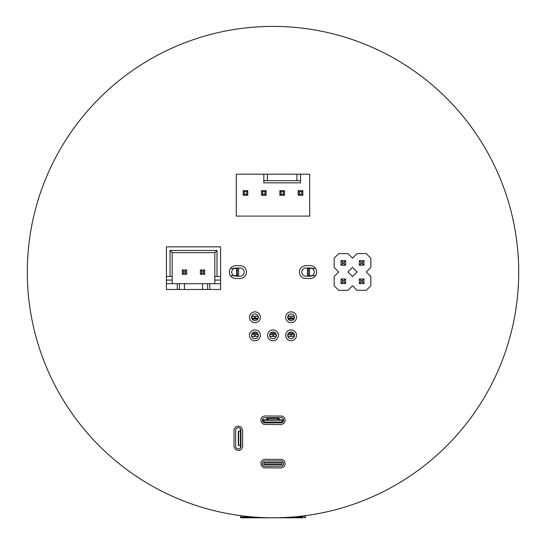 <?xml version="1.0" encoding="UTF-8"?>
<svg xmlns="http://www.w3.org/2000/svg" width="546" height="546" viewBox="0 0 546 546"><rect width="100%" height="100%" fill="white"/><g stroke="black" fill="none" stroke-linecap="round" stroke-linejoin="round"><path stroke-width="0.82" d="M300.532 174.188L296.922 174.188L296.922 180.692L300.532 180.692L300.532 174.188L309.712 174.188L309.712 216.1L236.288 216.1L236.288 174.188L263.82 174.188L263.82 180.692L267.438 180.692L267.438 174.188L263.82 174.188M296.922 174.188L267.438 174.188M296.922 180.692L267.438 180.692M263.82 180.692L263.82 182.855L300.532 182.855L300.532 180.692M243.154 190.663L247.782 190.663L247.782 195.284L243.154 195.284L243.154 190.663L244.239 191.748L244.239 194.205L246.696 194.205L246.696 191.748L244.239 191.748M247.782 190.663L246.696 191.748M244.239 194.205L243.154 195.284M247.782 195.284L246.696 194.205M261.507 190.663L266.134 190.663L266.134 195.284L261.507 195.284L261.507 190.663L262.592 191.748L262.592 194.205L265.049 194.205L265.049 191.748L262.592 191.748M279.866 190.663L284.493 190.663L284.493 195.284L279.866 195.284L279.866 190.663L280.951 191.748L280.951 194.205L283.408 194.205L283.408 191.748L280.951 191.748M298.218 190.663L302.846 190.663L302.846 195.284L298.218 195.284L298.218 190.663L299.304 191.748L299.304 194.205L301.761 194.205L301.761 191.748L299.304 191.748M266.134 190.663L265.049 191.748M262.592 194.205L261.507 195.284M266.134 195.284L265.049 194.205M284.493 190.663L283.408 191.748M280.951 194.205L279.866 195.284M284.493 195.284L283.408 194.205M302.846 190.663L301.761 191.748M299.304 194.205L298.218 195.284M302.846 195.284L301.761 194.205M264.325 419.888L281.675 419.888A0.362 0.362 0 0 1 282.036 420.249L263.964 420.249L263.964 419.888L262.435 419.888L264.325 419.888A0.362 0.362 0 0 0 263.964 420.249L263.964 422.051L282.036 422.051L282.036 420.249A0.362 0.362 0 0 0 281.675 419.888L280.228 419.888L282.036 419.888L282.036 422.051M273 419.888L280.228 419.888L278.781 418.441L277.334 419.888M281.675 464.687L264.325 464.687A0.362 0.362 0 0 1 263.964 464.325L282.036 464.325A0.362 0.362 0 0 1 281.675 464.687A0.362 0.362 0 0 0 282.036 464.325L282.036 462.885L263.964 462.885A0.362 0.362 0 0 1 264.325 462.523L281.675 462.523L264.325 462.523M281.675 462.523A0.362 0.362 0 0 1 282.036 462.885A0.362 0.362 0 0 0 281.675 462.523A0.362 0.362 0 0 1 282.036 462.885M240.479 515.642L240.479 517.082L240.479 515.642M240.479 447.768L240.479 428.863L240.479 431.087L238.677 431.087A0.362 0.362 0 0 0 238.315 431.449L238.315 445.181L238.315 431.449A0.362 0.362 0 0 1 238.677 431.087L238.677 445.543L240.479 445.543L240.479 447.768M238.677 445.543A0.362 0.362 0 0 1 238.315 445.181A0.362 0.362 0 0 0 238.677 445.543L240.479 445.543M238.315 442.287L238.315 438.315M273 462.523L269.028 462.523L273 462.523M269.028 464.687L273 464.687M264.325 464.687A0.362 0.362 0 0 1 263.964 464.325L263.964 462.885M302.627 517.806L273.02 517.806L302.627 517.806L302.627 516.011M243.373 517.806L272.98 517.806L241.202 517.806L243.373 517.806L243.373 517.082L254.17 517.082M305.521 517.082A0.723 0.723 0 0 1 304.798 517.806A0.723 0.723 0 0 0 305.521 517.082L305.521 515.642L305.521 517.082L291.83 517.082M240.479 517.082A0.723 0.723 0 0 0 241.202 517.806A0.723 0.723 0 0 1 240.479 517.082L243.373 517.082L243.373 516.011M282.036 419.888L283.565 419.888M273.02 517.806L298.655 517.806L273.02 517.806M272.98 517.806L247.345 517.806L272.98 517.806M269.82 334.254L269.82 336.418M270.106 336.418L272.277 336.418L272.277 334.254L270.106 334.254M272.277 334.254L273.723 334.254L273.723 336.418L272.277 336.418M276.18 336.418L275.894 334.254L273.723 334.254M273.723 336.418L275.894 336.418M294.246 318.352L293.96 316.189L291.789 316.189L291.789 318.352L293.96 318.352L294.246 316.189M291.789 318.352L290.342 318.352L290.342 316.189L288.179 316.189L288.179 318.352L290.342 318.352M290.342 316.189L291.789 316.189M287.885 334.254L288.179 336.418L290.342 336.418L290.342 334.254L288.179 334.254L287.885 336.418M290.342 334.254L291.789 334.254L291.789 336.418L293.96 336.418L293.96 334.254L291.789 334.254M294.246 336.418L294.246 334.254M291.789 336.418L290.342 336.418M251.754 334.254L251.754 336.418M252.04 336.418L254.211 336.418L254.211 334.254L252.04 334.254M254.211 334.254L255.658 334.254L255.658 336.418L254.211 336.418M258.115 336.418L257.821 334.254L255.658 334.254M255.658 336.418L257.821 336.418M258.115 318.352L257.821 316.189L255.658 316.189L255.658 318.352L257.821 318.352M255.658 318.352L254.211 318.352L254.211 316.189L252.04 316.189L252.04 318.352L254.211 318.352M254.211 316.189L255.658 316.189M293.898 319.076L288.233 319.076M257.767 319.076L252.102 319.076M310.217 268.489L310.217 268.025A4.081 4.081 0 0 1 314.298 272.106A4.081 4.081 0 0 1 310.217 276.187L310.217 275.716M235.783 275.716L235.783 276.187A4.081 4.081 0 0 1 231.702 272.106A4.081 4.081 0 0 1 235.783 268.025L235.783 268.489M308.845 270.659L307.398 270.659L307.398 268.489L308.845 268.489L308.845 275.716L307.398 275.716L307.398 273.553L308.845 273.553M314.578 268.489L308.845 268.489M308.845 275.716L314.578 275.716M307.398 270.659L307.398 273.553M238.602 270.659L237.155 270.659L237.155 268.489L238.602 268.489L238.602 275.716L237.155 275.716L237.155 273.553L238.602 273.553M231.422 268.489L237.155 268.489M237.155 275.716L231.422 275.716M237.155 270.659L237.155 273.553M344.178 263.793L342.444 263.793L342.444 262.06L344.178 262.06L344.178 263.793L345.625 265.24L345.625 260.613L341.004 260.613L341.004 265.24L345.625 265.24M344.178 262.06L345.625 260.613M342.444 263.793L341.004 265.24M342.444 262.06L341.004 260.613M334.138 258.197L338.725 253.603L347.904 253.603L352.491 258.197L357.077 253.603L366.257 253.603L370.843 258.197L370.843 267.369L366.257 271.963L370.843 276.549L370.843 285.729L366.257 290.315L357.077 290.315L352.491 285.729L347.904 290.315L338.725 290.315L334.138 285.729L334.138 276.549L338.725 271.963L334.138 267.369L334.138 258.197M352.491 267.369L347.904 271.963L352.491 276.549L357.077 271.963L352.491 267.369M362.537 263.793L360.804 263.793L360.804 262.06L362.537 262.06L362.537 263.793L363.984 265.24L363.984 260.613L359.357 260.613L359.357 265.24L363.984 265.24M362.537 262.06L363.984 260.613M360.804 263.793L359.357 265.24M360.804 262.06L359.357 260.613M344.178 282.152L342.444 282.152L342.444 280.412L344.178 280.412L344.178 282.152L345.625 283.592L345.625 278.972L341.004 278.972L341.004 283.592L345.625 283.592M344.178 280.412L345.625 278.972M342.444 282.152L341.004 283.592M342.444 280.412L341.004 278.972M362.537 282.152L360.804 282.152L360.804 280.412L362.537 280.412L362.537 282.152L363.984 283.592L363.984 278.972L359.357 278.972L359.357 283.592L363.984 283.592M362.537 280.412L363.984 278.972M360.804 282.152L359.357 283.592M360.804 280.412L359.357 278.972M214.824 283.702L214.824 280.091L220.611 280.091L220.611 246.847L166.407 246.847L166.407 280.091L172.188 280.091L172.188 276.474L166.407 276.474M177.252 289.482L166.407 289.482L166.407 283.702L177.252 283.702L177.252 289.482L220.611 289.482L220.611 283.702L209.766 283.702L209.766 289.482M170.024 276.474L170.024 250.464L216.994 250.464L216.994 276.474L214.824 276.474L214.824 252.627L172.188 252.627L172.188 276.474M220.611 276.474L216.994 276.474M220.611 280.091L220.611 283.702M166.407 283.702L166.407 280.091M177.252 283.702L209.766 283.702M172.188 280.091L172.188 283.702M214.824 276.474L214.824 280.091M207.603 283.702L207.603 289.482M179.416 283.702L179.416 289.482M204.709 269.97L204.709 274.31L200.375 274.31L200.375 269.97L204.709 269.97L203.392 271.287L201.692 271.287L201.692 272.993L203.392 272.993L203.392 271.287M201.692 271.287L200.375 269.97M201.692 272.993L200.375 274.31M204.709 274.31L203.392 272.993M186.643 269.97L186.643 274.31L182.309 274.31L182.309 269.97L186.643 269.97L185.326 271.287L183.62 271.287L183.62 272.993L185.326 272.993L185.326 271.287M183.62 271.287L182.309 269.97M183.62 272.993L182.309 274.31M186.643 274.31L185.326 272.993M214.824 252.627L216.994 250.464M172.188 252.627L170.024 250.464M251.576 317.267A3.358 3.358 0 0 1 256.613 314.36A3.358 3.358 0 0 1 256.613 320.181A3.358 3.358 0 0 1 251.576 317.267M255.2 322.693L255.733 322.638A5.426 5.426 0 0 0 260.299 316.475A5.426 5.426 0 0 0 254.136 311.902A5.426 5.426 0 0 0 249.536 317.799A5.426 5.426 0 0 0 255.2 322.693M265.049 417.608L280.951 417.608A2.634 2.634 0 0 1 283.586 420.249A2.634 2.634 0 0 1 280.951 422.884L265.049 422.884A2.634 2.634 0 0 1 262.414 420.249A2.634 2.634 0 0 1 265.049 417.608M281.19 424.583L283.845 423.484L285.23 420.973L284.493 417.731L282.152 416.072L264.325 415.963L262.155 417.007L260.879 419.041L261.247 422.345L263.848 424.419L281.19 424.583M240.95 430.364L240.95 446.259A2.634 2.634 0 0 1 238.315 448.901A2.634 2.634 0 0 1 235.674 446.259L235.674 430.364A2.634 2.634 0 0 1 238.315 427.73A2.634 2.634 0 0 1 240.95 430.364M238.554 450.6L241.209 449.501L242.595 446.99L242.649 430.118L241.209 427.129L238.07 426.03L235.422 427.129L234.029 429.634L233.975 446.505L235.422 449.501L238.554 450.6M310.217 276.187L305.883 276.187A4.081 4.081 0 0 1 301.795 272.106A4.081 4.081 0 0 1 305.883 268.025L310.217 268.025M310.503 278.61L313.711 277.593L315.991 275.109L316.721 271.819L315.704 268.605L313.711 266.612L311.063 265.649L305.03 265.649L302.382 266.612L300.389 268.605L299.522 270.693L299.522 273.512L300.389 275.6L301.918 277.266L303.924 278.31L310.503 278.61M265.049 460.967L280.951 460.967A2.634 2.634 0 0 1 283.586 463.609A2.634 2.634 0 0 1 280.951 466.243L265.049 466.243A2.634 2.634 0 0 1 262.414 463.609A2.634 2.634 0 0 1 265.049 460.967M281.19 467.942L283.845 466.844L285.23 464.332L284.493 461.09L282.152 459.432L264.325 459.322L262.155 460.367L260.879 462.401L261.247 465.704L263.848 467.779L281.19 467.942M235.783 268.025L240.117 268.025A4.081 4.081 0 0 1 244.205 272.106A4.081 4.081 0 0 1 240.117 276.187L235.783 276.187M240.404 278.61L243.618 277.593L246.137 274.597L246.574 271.253L245.284 268.141L243.618 266.612L240.97 265.649L234.937 265.649L231.818 266.939L230.009 269.096L229.327 271.253L229.573 274.065L230.617 276.064L232.289 277.593L234.377 278.46L240.404 278.61M251.576 335.333A3.358 3.358 0 0 1 256.613 332.425A3.358 3.358 0 0 1 256.613 338.247A3.358 3.358 0 0 1 251.576 335.333M255.2 340.759L255.733 340.704A5.426 5.426 0 0 0 260.299 334.541A5.426 5.426 0 0 0 254.136 329.968A5.426 5.426 0 0 0 249.536 335.865A5.426 5.426 0 0 0 255.2 340.759M269.642 335.333A3.358 3.358 0 0 1 274.679 332.425A3.358 3.358 0 0 1 274.679 338.247A3.358 3.358 0 0 1 269.642 335.333M273.266 340.759L273.799 340.704A5.426 5.426 0 0 0 278.364 334.541A5.426 5.426 0 0 0 272.201 329.968A5.426 5.426 0 0 0 267.601 335.865A5.426 5.426 0 0 0 273.266 340.759M287.708 335.333A3.358 3.358 0 0 1 292.745 332.425A3.358 3.358 0 0 1 292.745 338.247A3.358 3.358 0 0 1 287.708 335.333M291.332 340.759L291.864 340.704A5.426 5.426 0 0 0 296.437 334.541A5.426 5.426 0 0 0 290.267 329.968A5.426 5.426 0 0 0 285.667 335.865A5.426 5.426 0 0 0 291.332 340.759M287.708 317.267A3.358 3.358 0 0 1 292.745 314.36A3.358 3.358 0 0 1 292.745 320.181A3.358 3.358 0 0 1 287.708 317.267M291.332 322.693L291.864 322.638A5.426 5.426 0 0 0 296.437 316.475A5.426 5.426 0 0 0 290.267 311.902A5.426 5.426 0 0 0 285.667 317.799A5.426 5.426 0 0 0 291.332 322.693M27.3 272.106A245.7 245.7 0 0 0 395.85 484.889A245.7 245.7 0 0 0 395.85 59.323A245.7 245.7 0 0 0 27.3 272.106M263.964 420.611L262.435 420.611M283.565 420.611L282.036 420.611M238.677 431.087A0.362 0.362 0 0 0 238.315 431.449M275.566 333.169L270.434 333.169M293.632 333.169L288.5 333.169M257.5 333.169L252.368 333.169M309.132 268.025L309.132 268.489M309.132 275.716L309.132 276.187M236.868 276.187L236.868 275.716M236.868 268.489L236.868 268.025M309.329 268.489L309.329 275.716M236.671 268.489L236.671 275.716M202.539 283.702L202.539 289.482M184.473 283.702L184.473 289.482M268.666 419.888L267.219 418.441L265.772 419.888M267.219 418.441L278.781 418.441"/></g></svg>
